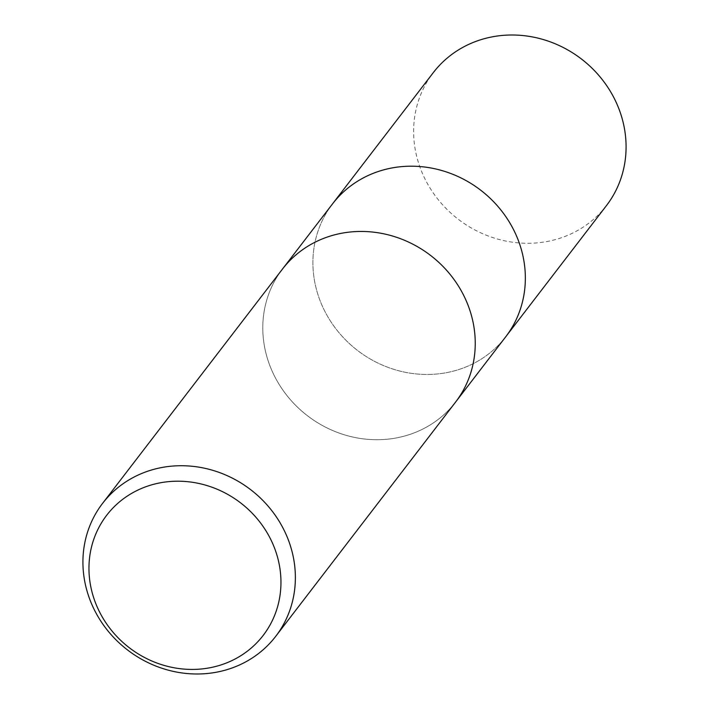 <?xml version="1.0" encoding="UTF-8"?>
<svg xmlns="http://www.w3.org/2000/svg" width="709" height="709" viewBox="0 0 709 709"><rect width="100%" height="100%" fill="white"/><g stroke="black" fill="none" stroke-linecap="round" stroke-linejoin="round"><path stroke-width="0.53" stroke-dasharray="3.54 2.66" d="M338.512 233.89A109.151 101.059 37.5 0 1 455.346 281.358A109.151 101.059 37.5 0 1 455.595 402.065A109.151 101.059 37.5 0 1 399.53 437.285A109.159 101.068 37.5 0 1 282.687 389.817A109.159 101.068 37.5 0 1 282.439 269.11A109.151 101.059 37.5 0 0 282.696 389.817A109.151 101.059 37.5 0 0 399.53 437.285A109.159 101.068 37.5 0 0 455.595 402.065L455.878 401.702M388.612 168.645A109.151 101.059 37.5 0 1 505.446 216.103A109.151 101.059 37.5 0 1 505.703 336.81A109.151 101.059 37.5 0 1 449.63 372.03A109.151 101.059 37.5 0 1 332.796 324.562A109.151 101.059 37.5 0 1 332.548 203.864L332.822 203.492M505.978 336.447L505.703 336.81A109.151 101.059 37.5 0 1 449.63 372.03A109.151 101.059 37.5 0 1 332.796 324.562A109.151 101.059 37.5 0 1 332.548 203.864M606.434 205.619A109.159 101.068 37.5 0 1 550.361 240.838A109.159 101.068 37.5 0 1 433.527 193.371A109.159 101.068 37.5 0 1 433.27 72.664"/><path stroke-width="1.06" d="M388.612 168.645A109.151 101.059 37.5 0 0 332.548 203.864A109.151 101.059 37.5 0 1 388.612 168.636A109.151 101.059 37.5 0 1 505.446 216.103A109.151 101.059 37.5 0 1 505.703 336.81L455.878 401.702M158.639 468.162A109.159 101.068 37.5 0 1 275.473 515.629A109.159 101.068 37.5 0 1 275.721 636.336A109.159 101.068 37.5 0 1 219.657 671.556A109.159 101.068 37.5 0 1 102.814 624.088A109.159 101.068 37.5 0 1 102.566 503.39A109.159 101.068 37.5 0 1 158.639 468.162M338.512 233.89A109.151 101.059 37.5 0 0 282.439 269.119A109.159 101.068 37.5 0 1 338.512 233.89A109.159 101.068 37.5 0 1 455.346 281.358A109.159 101.068 37.5 0 1 455.595 402.065L275.721 636.336M157.38 483.405A98.648 91.337 37.5 0 1 276.918 555.058A98.648 91.337 37.5 0 1 212.532 667.222A98.648 91.337 37.5 0 1 93.003 595.578A98.648 91.337 37.5 0 1 157.38 483.405M332.822 203.492L433.27 72.664A109.159 101.068 37.5 0 1 489.343 37.444A109.159 101.068 37.5 0 1 606.186 84.912A109.159 101.068 37.5 0 1 606.434 205.619L505.978 336.447M282.439 269.11L102.566 503.39M332.548 203.864L282.723 268.746"/></g></svg>
